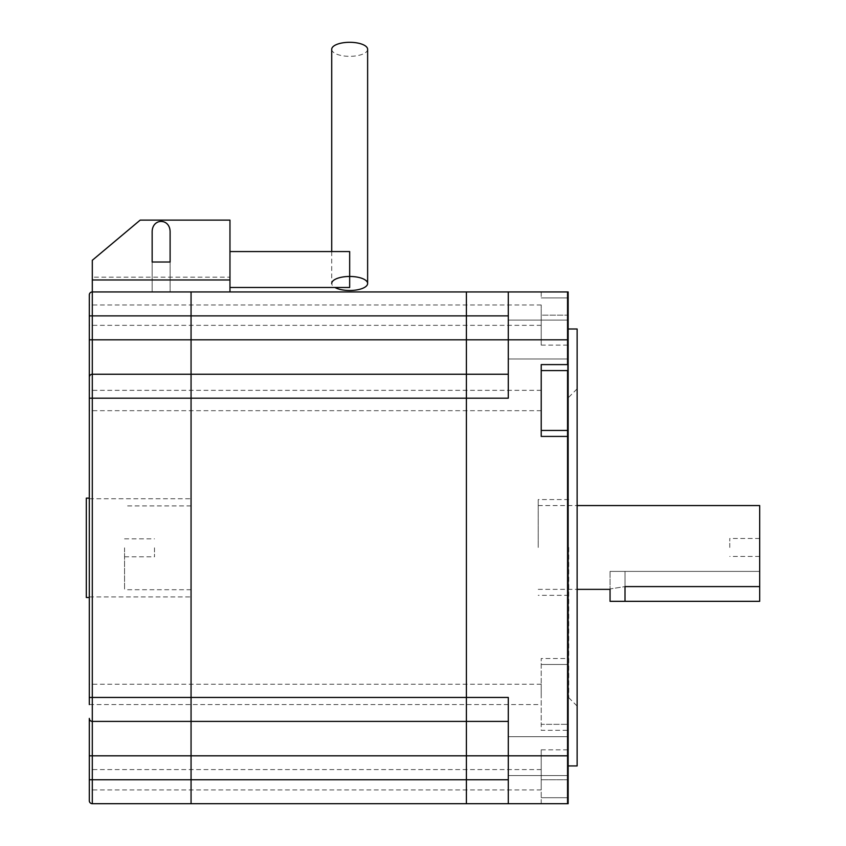 <?xml version="1.0" encoding="UTF-8"?>
<svg xmlns="http://www.w3.org/2000/svg" width="846" height="846" viewBox="0 0 846 846"><rect width="100%" height="100%" fill="white"/><g stroke="black" fill="none" stroke-linecap="round" stroke-linejoin="round"><path stroke-width="0.63" stroke-dasharray="4.23 3.17" d="M759.687 586.595L759.687 571.399L759.687 601.326L625.014 601.326L625.014 571.399L759.687 571.399L610.051 571.399L759.687 571.399L610.051 571.399L625.014 571.399L625.014 586.595C605.704 589.62 605.704 589.62 625.014 586.595L759.687 586.595L759.687 505.559M610.051 601.326L625.014 601.326M508.298 756.113L508.298 775.571L508.298 756.113M567.55 756.113L567.55 775.571L567.55 756.113M508.298 339.521L508.298 358.979L508.298 339.521M567.55 339.521L567.55 358.979L567.55 339.521M568.152 339.828L568.152 291.944L568.152 345.094L568.152 291.944L567.55 291.944L567.55 297.929L567.55 291.944L568.152 291.944L567.55 291.944L567.55 345.094L567.55 291.944L508.298 291.944L508.298 339.828L567.55 339.828L567.55 658.495L567.55 291.944L568.152 658.495L567.55 658.495L567.55 664.48L541.218 664.48L567.55 664.48L567.55 724.335L541.218 724.335L541.218 730.32L567.55 730.32L567.55 803.7L567.55 779.758L567.55 803.7L568.152 803.7L568.152 724.335L541.218 724.335L541.218 658.495L541.218 730.32M508.298 779.758L508.298 755.816L508.298 803.7L508.298 779.758L191.059 779.758L191.059 789.931L191.059 769.585L191.059 803.7L191.059 721.395L92.299 721.395L92.299 697.453L466.4 697.453L466.4 721.395L191.059 721.395L466.4 721.395L191.059 721.395L191.059 398.18L466.4 398.18L466.4 374.239L191.059 374.239L191.059 339.828L191.059 789.931L191.059 779.758L92.299 779.758L92.299 803.7L508.298 803.7L508.298 697.453L466.4 697.453L466.4 291.944L191.059 291.944L191.059 339.828L191.059 291.944L92.299 291.944L92.299 277.181L229.964 277.181L229.964 291.944L92.299 291.944A2.993 2.993 0 0 0 89.306 294.937L89.306 325.34L89.306 304.983L89.306 315.886L466.4 315.886L466.4 291.944L508.298 291.944L508.298 398.18L466.4 398.18L466.4 803.7L466.4 721.395L508.298 721.395L508.298 697.453L508.298 755.816L508.298 721.395L466.4 721.395L508.298 721.395M541.218 803.7L541.218 779.758L541.218 803.7L567.55 803.7L567.55 658.495L541.218 658.495M568.152 370.59L541.218 370.59L541.218 430.445L568.152 430.445M541.218 315.167L541.218 345.094L541.218 304.983L541.218 315.167L567.55 315.167L541.218 315.167M541.218 779.758L541.218 749.831L541.218 789.931L541.218 769.585L541.218 779.758L567.55 779.758L567.55 749.831L567.55 797.715L567.55 779.758L541.218 779.758M466.4 400.518L466.4 410.691L466.4 400.518M466.4 315.167L466.4 304.983L466.4 315.167M466.4 694.407L466.4 684.224L466.4 694.407M541.218 400.518L541.218 410.691L541.218 400.518M541.218 436.43L541.218 430.445M541.218 370.59L541.218 364.605M541.218 694.407L541.218 684.224L541.218 694.407M541.218 291.944L541.218 297.929L541.218 291.944M508.298 374.239L508.298 339.828L508.298 374.239L466.4 374.239L508.298 374.239L466.4 374.239L466.4 315.886L508.298 315.886L508.298 339.828L92.299 339.828L92.299 291.944L229.964 291.944M508.298 291.944L508.298 315.886M567.55 547.457L567.55 499.574L567.55 547.457M538.225 547.457L538.225 499.574L538.225 547.457M191.059 694.407L191.059 684.224L191.059 694.407M191.059 400.518L191.059 410.691L191.059 400.518M191.059 315.167L191.059 304.983L191.059 315.167M89.306 697.453L92.299 697.453L92.299 398.18L191.059 398.18L191.059 374.239L466.4 374.239L92.299 374.239L92.299 339.828L89.306 339.828L89.306 704.581L89.306 684.224L89.306 704.581L541.218 704.581M568.152 755.816L92.299 755.816L92.299 721.395L191.059 721.395L92.299 721.395A2.993 2.993 0 0 1 89.306 718.402L89.306 800.707M89.306 547.817L89.306 597.498L89.306 547.817M89.306 779.758L89.306 789.931L89.306 769.585L89.306 779.758L92.299 779.758L92.299 755.816L89.306 755.816M89.306 400.518L89.306 410.691L89.306 400.518M191.059 374.239L92.299 374.239L191.059 374.239M191.059 547.817L191.059 596.906L191.059 547.817M92.299 374.239A2.993 2.993 0 0 0 89.306 377.231A2.993 2.993 0 0 1 92.299 374.239A2.993 2.993 0 0 0 89.306 377.231A2.993 2.993 0 0 1 92.299 374.239L92.299 398.18L89.306 398.18M759.687 547.457L759.687 538.479L759.687 547.457M577.131 547.457L577.131 388.843L577.131 547.457M729.76 547.457L729.76 538.479L729.76 547.457M124.563 547.817L124.563 589.715L124.563 547.817M154.49 547.817L154.49 556.795L154.49 547.817M229.964 277.181L229.964 220.119L140.182 220.119L92.299 260.293L92.299 277.181M161.131 291.944L152.153 291.944L161.131 291.944M229.964 269.525L229.964 287.481L229.964 269.525M152.153 232.016C151.72 218.268 170.543 218.268 170.109 232.016L170.109 262.017L152.153 262.017L152.153 232.016M152.153 232.491L152.153 291.944L152.153 262.017L170.109 262.017L170.109 232.491M152.153 262.017L170.109 262.017L170.109 291.944L170.109 262.017M349.673 287.481L349.673 251.569M331.717 251.569L331.717 283.473A17.956 7.011 180 0 0 334.942 287.481M331.717 49.311A17.956 7.011 180 0 0 349.673 56.333A17.956 7.011 180 0 0 367.629 49.311M568.152 547.457L568.152 328.988L568.152 547.457M577.131 328.988L577.131 765.926M568.745 547.457L568.745 697.696L568.745 547.457M568.152 730.32L567.55 730.32L567.55 724.335L568.152 724.335L568.152 664.48L567.55 664.48L568.152 664.48L568.152 658.495M568.152 756.113L568.152 775.571L568.152 756.113M568.152 339.521L568.152 358.979L568.152 339.521M567.55 803.7L567.55 797.715L567.55 803.7M86.313 597.498L86.313 498.135M567.55 297.929L541.218 297.929L567.55 297.929M541.218 797.715L567.55 797.715L541.218 797.715M89.306 294.937A2.993 2.993 0 0 1 92.299 291.944M625.014 586.595L625.014 571.399L625.014 586.595M568.152 315.167L567.55 315.167L568.152 315.167M568.152 779.758L567.55 779.758L568.152 779.758M568.152 797.715L567.55 797.715L568.152 797.715M610.051 571.399L610.051 589.355L610.051 571.399M508.298 775.571L568.152 775.571L508.298 775.571M508.298 736.665L568.152 736.665L508.298 736.665M508.298 358.979L568.152 358.979L508.298 358.979M508.298 320.074L568.152 320.074L508.298 320.074M541.218 345.094L568.152 345.094M541.218 749.831L568.152 749.831M541.218 769.585L89.306 769.585M541.218 789.931L89.306 789.931M541.218 684.224L89.306 684.224M541.218 304.983L89.306 304.983M541.218 325.34L89.306 325.34M541.218 390.344L89.306 390.344M541.218 410.691L89.306 410.691M538.225 589.355L577.131 589.355M538.225 505.559L577.131 505.559M568.745 499.574L538.225 499.574M568.745 595.341L538.225 595.341M89.306 596.906L191.059 596.906M89.306 498.738L191.059 498.738M759.687 538.479L729.76 538.479M759.687 556.435L729.76 556.435M191.059 505.919L124.563 505.919M191.059 589.715L124.563 589.715M124.563 556.795L154.49 556.795M124.563 538.839L154.49 538.839M568.745 697.696L577.131 706.072M568.745 397.229L577.131 388.843"/><path stroke-width="1.27" d="M759.687 586.595L625.014 586.595L625.014 601.326L759.687 601.326L759.687 505.559L577.131 505.559M625.014 601.326L610.051 601.326L610.051 589.355L577.131 589.355M568.152 755.816L508.298 755.816L508.298 697.453L466.4 697.453L466.4 374.239L466.4 755.816L508.298 755.816L508.298 803.7L567.55 803.7L567.55 755.816L567.55 803.7L541.218 803.7L568.152 803.7L567.55 803.7L568.152 803.7L568.152 436.43L567.55 436.43L567.55 755.816L567.55 370.59L541.218 370.59M89.306 704.581L89.306 294.937A2.993 2.993 0 0 1 92.299 291.944L191.059 291.944L191.059 697.453L191.059 291.944L466.4 291.944L466.4 374.239L466.4 291.944L567.55 291.944L567.55 364.605L541.218 364.605L541.218 436.43L567.55 436.43L567.55 430.445L568.152 430.445L568.152 370.59L567.55 370.59L567.55 430.445L541.218 430.445M508.298 291.944L508.298 398.18L92.299 398.18L92.299 697.453L191.059 697.453L191.059 803.7L92.299 803.7A2.993 2.993 0 0 1 89.306 800.707L89.306 718.402A2.993 2.993 0 0 0 92.299 721.395A2.993 2.993 0 0 1 89.306 718.402A2.993 2.993 0 0 0 92.299 721.395L92.299 779.758L191.059 779.758L191.059 721.395L92.299 721.395A2.993 2.993 0 0 1 89.306 718.402M508.298 721.395L191.059 721.395L191.059 697.453L466.4 697.453L466.4 803.7L541.218 803.7M568.152 364.605L567.55 364.605L567.55 291.944L568.152 291.944L568.152 370.59M89.306 377.231A2.993 2.993 0 0 1 92.299 374.239L508.298 374.239M89.306 755.816L466.4 755.816L466.4 803.7L191.059 803.7L191.059 779.758L508.298 779.758M508.298 315.886L89.306 315.886L89.306 339.828L92.299 339.828L92.299 398.18L89.306 398.18M92.299 803.7A2.993 2.993 0 0 1 89.306 800.707A2.993 2.993 0 0 0 92.299 803.7L92.299 779.758L89.306 779.758M625.014 586.595C605.704 589.62 605.704 589.62 625.014 586.595M92.299 279.973L92.299 260.293L140.182 220.119L229.964 220.119L229.964 279.973L92.299 279.973L92.299 339.828L568.152 339.828M229.964 291.944L229.964 279.973M170.109 232.491C170.543 217.729 151.72 217.729 152.153 232.491L152.153 262.017L170.109 262.017L170.109 232.491M152.153 232.016L152.153 262.017M170.109 232.016L170.109 262.017M229.964 251.569L349.673 251.569L349.673 287.481L229.964 287.481M334.942 287.481A17.956 7.011 180 0 0 349.673 290.495A17.956 7.011 180 0 0 367.629 283.473A17.956 7.011 180 0 0 349.673 276.462A17.956 7.011 180 0 0 331.717 283.473M367.629 283.473L367.629 49.311A17.956 7.011 180 0 0 349.673 42.3A17.956 7.011 180 0 0 331.717 49.311L331.717 251.569M568.152 765.926L577.131 765.926L577.131 328.988L568.152 328.988M568.152 430.445L568.152 436.43M89.306 498.135L86.313 498.135L86.313 597.498L89.306 597.498M89.306 697.453L92.299 697.453L92.299 721.395"/></g></svg>
